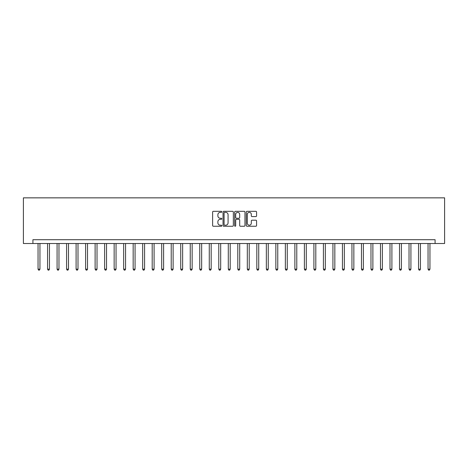 <?xml version="1.0" encoding="UTF-8"?>
<svg xmlns="http://www.w3.org/2000/svg" width="468" height="468" viewBox="0 0 468 468"><rect width="100%" height="100%" fill="white"/><g stroke="black" fill="none" stroke-linecap="round" stroke-linejoin="round"><path stroke-width="0.7" d="M221.826 211.834A0.521 0.521 0 0 0 221.3 211.314L213.367 211.314A0.749 0.749 0 0 0 212.618 212.057L212.618 225.506A0.749 0.749 0 0 0 213.367 226.249L221.3 226.249A0.521 0.521 0 0 0 221.826 225.728A0.521 0.521 0 0 0 221.3 225.202L220.276 225.202A2.393 2.393 0 0 1 217.883 222.815L217.883 221.692A2.393 2.393 0 0 1 220.276 219.305L221.3 219.305A0.521 0.521 0 0 0 221.826 218.778A0.521 0.521 0 0 0 221.3 218.258L220.276 218.258A2.393 2.393 0 0 1 217.883 215.865L217.883 214.748A2.393 2.393 0 0 1 220.276 212.355L221.3 212.355A0.521 0.521 0 0 0 221.826 211.834M255.832 216.579A0.749 0.749 0 0 0 256.575 215.83L256.575 212.057A0.749 0.749 0 0 0 255.832 211.314L247.016 211.314A0.749 0.749 0 0 0 246.267 212.057L246.267 225.506A0.749 0.749 0 0 0 247.016 226.249L255.832 226.249A0.749 0.749 0 0 0 256.575 225.506L256.575 220.949A0.749 0.749 0 0 0 255.832 220.2L252.059 220.2A0.749 0.749 0 0 0 251.31 220.949L251.31 223.207A2.001 2.001 0 0 1 249.315 225.202A2.001 2.001 0 0 1 247.315 223.207L247.315 214.356A2.001 2.001 0 0 1 249.315 212.355A2.001 2.001 0 0 1 251.31 214.356L251.31 215.83A0.749 0.749 0 0 0 252.059 216.579L255.832 216.579M435.088 243.512L444.6 243.512L444.6 197.853L23.4 197.853L23.4 243.512L435.088 243.512L435.088 239.71L32.912 239.71L32.912 243.512M233.345 212.057A0.749 0.749 0 0 0 232.602 211.314L223.786 211.314A0.749 0.749 0 0 0 223.037 212.057L223.037 225.506A0.749 0.749 0 0 0 223.786 226.249L232.602 226.249A0.749 0.749 0 0 0 233.345 225.506L233.345 212.057M235.398 211.314L244.214 211.314A0.749 0.749 0 0 1 244.963 212.057L244.963 225.506A0.749 0.749 0 0 1 244.214 226.249L240.441 226.249A0.749 0.749 0 0 1 239.698 225.506L239.698 220.048A0.749 0.749 0 0 0 238.949 219.305L236.445 219.305A0.749 0.749 0 0 0 235.696 220.048L235.696 225.728A0.521 0.521 0 0 1 235.176 226.249A0.521 0.521 0 0 1 234.655 225.728L234.655 212.057A0.749 0.749 0 0 1 235.398 211.314M224.605 212.355A0.521 0.521 0 0 0 224.084 212.881L224.084 224.681A0.521 0.521 0 0 0 224.605 225.202L225.693 225.202A2.393 2.393 0 0 0 228.08 222.815L228.08 214.748A2.393 2.393 0 0 0 225.693 212.355L224.605 212.355M239.698 214.391A2.001 2.001 0 0 0 237.697 212.396A2.001 2.001 0 0 0 235.696 214.391L235.696 217.509A0.749 0.749 0 0 0 236.445 218.258L238.949 218.258A0.749 0.749 0 0 0 239.698 217.509L239.698 214.391M38.048 243.512L38.048 269.159L39.95 269.159L39.95 243.512M39.95 269.159L39.382 270.147L38.622 270.147L38.048 269.159M47.56 243.512L47.56 269.159L49.462 269.159L49.462 243.512M49.462 269.159L48.894 270.147L48.134 270.147L47.56 269.159M57.073 243.512L57.073 269.159L58.974 269.159L58.974 243.512M58.974 269.159L58.406 270.147L57.646 270.147L57.073 269.159M66.585 243.512L66.585 269.159L68.486 269.159L68.486 243.512M68.486 269.159L67.918 270.147L67.158 270.147L66.585 269.159M76.097 243.512L76.097 269.159L77.998 269.159L77.998 243.512M77.998 269.159L77.431 270.147L76.67 270.147L76.097 269.159M85.609 243.512L85.609 269.159L87.51 269.159L87.51 243.512M87.51 269.159L86.943 270.147L86.182 270.147L85.609 269.159M95.121 243.512L95.121 269.159L97.022 269.159L97.022 243.512M97.022 269.159L96.455 270.147L95.694 270.147L95.121 269.159M104.633 243.512L104.633 269.159L106.534 269.159L106.534 243.512M106.534 269.159L105.967 270.147L105.206 270.147L104.633 269.159M114.145 243.512L114.145 269.159L116.046 269.159L116.046 243.512M116.046 269.159L115.479 270.147L114.718 270.147L114.145 269.159M123.657 243.512L123.657 269.159L125.559 269.159L125.559 243.512M125.559 269.159L124.991 270.147L124.231 270.147L123.657 269.159M133.169 243.512L133.169 269.159L135.071 269.159L135.071 243.512M135.071 269.159L134.503 270.147L133.743 270.147L133.169 269.159M142.681 243.512L142.681 269.159L144.583 269.159L144.583 243.512M144.583 269.159L144.015 270.147L143.255 270.147L142.681 269.159M152.194 243.512L152.194 269.159L154.095 269.159L154.095 243.512M154.095 269.159L153.527 270.147L152.767 270.147L152.194 269.159M161.706 243.512L161.706 269.159L163.607 269.159L163.607 243.512M163.607 269.159L163.039 270.147L162.279 270.147L161.706 269.159M171.218 243.512L171.218 269.159L173.119 269.159L173.119 243.512M173.119 269.159L172.552 270.147L171.791 270.147L171.218 269.159M180.73 243.512L180.73 269.159L182.637 269.159L182.637 243.512M182.637 269.159L182.064 270.147L181.303 270.147L180.73 269.159M190.242 243.512L190.242 269.159L192.149 269.159L192.149 243.512M192.149 269.159L191.576 270.147L190.815 270.147L190.242 269.159M199.754 243.512L199.754 269.159L201.661 269.159L201.661 243.512M201.661 269.159L201.088 270.147L200.327 270.147L199.754 269.159M209.266 243.512L209.266 269.159L211.173 269.159L211.173 243.512M211.173 269.159L210.6 270.147L209.839 270.147L209.266 269.159M218.778 243.512L218.778 269.159L220.685 269.159L220.685 243.512M220.685 269.159L220.112 270.147L219.352 270.147L218.778 269.159M228.29 243.512L228.29 269.159L230.197 269.159L230.197 243.512M230.197 269.159L229.624 270.147L228.864 270.147L228.29 269.159M237.802 243.512L237.802 269.159L239.71 269.159L239.71 243.512M239.71 269.159L239.136 270.147L238.376 270.147L237.802 269.159M247.315 243.512L247.315 269.159L249.222 269.159L249.222 243.512M249.222 269.159L248.648 270.147L247.888 270.147L247.315 269.159M256.827 243.512L256.827 269.159L258.734 269.159L258.734 243.512M258.734 269.159L258.161 270.147L257.4 270.147L256.827 269.159M266.339 243.512L266.339 269.159L268.246 269.159L268.246 243.512M268.246 269.159L267.673 270.147L266.912 270.147L266.339 269.159M275.851 243.512L275.851 269.159L277.758 269.159L277.758 243.512M277.758 269.159L277.185 270.147L276.424 270.147L275.851 269.159M285.363 243.512L285.363 269.159L287.27 269.159L287.27 243.512M287.27 269.159L286.697 270.147L285.936 270.147L285.363 269.159M294.881 243.512L294.881 269.159L296.782 269.159L296.782 243.512M296.782 269.159L296.209 270.147L295.448 270.147L294.881 269.159M304.393 243.512L304.393 269.159L306.294 269.159L306.294 243.512M306.294 269.159L305.721 270.147L304.96 270.147L304.393 269.159M313.905 243.512L313.905 269.159L315.806 269.159L315.806 243.512M315.806 269.159L315.233 270.147L314.473 270.147L313.905 269.159M323.417 243.512L323.417 269.159L325.318 269.159L325.318 243.512M325.318 269.159L324.745 270.147L323.985 270.147L323.417 269.159M332.929 243.512L332.929 269.159L334.831 269.159L334.831 243.512M334.831 269.159L334.257 270.147L333.497 270.147L332.929 269.159M342.441 243.512L342.441 269.159L344.343 269.159L344.343 243.512M344.343 269.159L343.769 270.147L343.009 270.147L342.441 269.159M351.954 243.512L351.954 269.159L353.855 269.159L353.855 243.512M353.855 269.159L353.281 270.147L352.521 270.147L351.954 269.159M361.466 243.512L361.466 269.159L363.367 269.159L363.367 243.512M363.367 269.159L362.794 270.147L362.033 270.147L361.466 269.159M370.978 243.512L370.978 269.159L372.879 269.159L372.879 243.512M372.879 269.159L372.306 270.147L371.545 270.147L370.978 269.159M380.49 243.512L380.49 269.159L382.391 269.159L382.391 243.512M382.391 269.159L381.818 270.147L381.057 270.147L380.49 269.159M390.002 243.512L390.002 269.159L391.903 269.159L391.903 243.512M391.903 269.159L391.33 270.147L390.569 270.147L390.002 269.159M399.514 243.512L399.514 269.159L401.415 269.159L401.415 243.512M401.415 269.159L400.842 270.147L400.081 270.147L399.514 269.159M409.026 243.512L409.026 269.159L410.927 269.159L410.927 243.512M410.927 269.159L410.354 270.147L409.594 270.147L409.026 269.159M418.538 243.512L418.538 269.159L420.44 269.159L420.44 243.512M420.44 269.159L419.866 270.147L419.106 270.147L418.538 269.159M428.05 243.512L428.05 269.159L429.952 269.159L429.952 243.512M429.952 269.159L429.378 270.147L428.618 270.147L428.05 269.159"/></g></svg>
